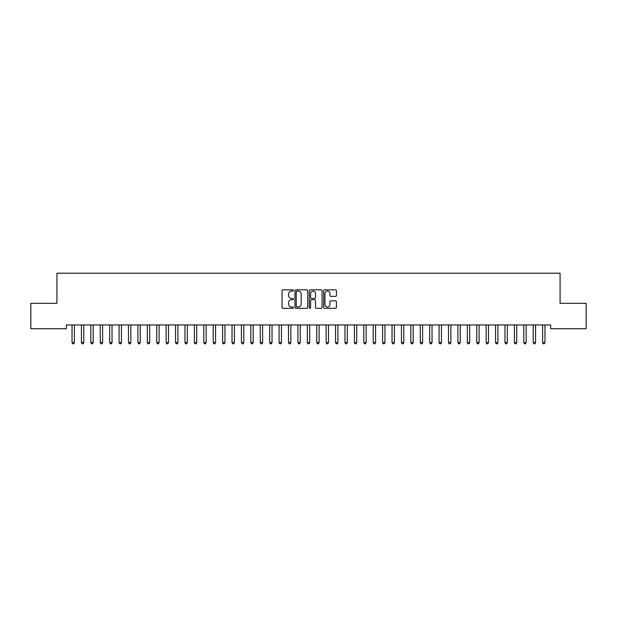 <?xml version="1.0" encoding="UTF-8"?>
<svg xmlns="http://www.w3.org/2000/svg" width="617" height="617" viewBox="0 0 617 617"><rect width="100%" height="100%" fill="white"/><g stroke="black" fill="none" stroke-linecap="round" stroke-linejoin="round"><path stroke-width="0.93" d="M293.445 290.484A0.648 0.648 0 0 0 292.797 289.843L282.979 289.843A0.925 0.925 0 0 0 282.054 290.761L282.054 307.397A0.925 0.925 0 0 0 282.979 308.315L292.797 308.315A0.648 0.648 0 0 0 293.445 307.667A0.648 0.648 0 0 0 292.797 307.027L291.525 307.027A2.954 2.954 0 0 1 288.571 304.065L288.571 302.685A2.954 2.954 0 0 1 291.525 299.723L292.797 299.723A0.648 0.648 0 0 0 293.445 299.075A0.648 0.648 0 0 0 292.797 298.435L291.525 298.435A2.954 2.954 0 0 1 288.571 295.474L288.571 294.093A2.954 2.954 0 0 1 291.525 291.131L292.797 291.131A0.648 0.648 0 0 0 293.445 290.484M335.501 296.353A0.925 0.925 0 0 0 336.419 295.427L336.419 290.761A0.925 0.925 0 0 0 335.501 289.843L324.596 289.843A0.925 0.925 0 0 0 323.67 290.761L323.67 307.397A0.925 0.925 0 0 0 324.596 308.315L335.501 308.315A0.925 0.925 0 0 0 336.419 307.397L336.419 301.759A0.925 0.925 0 0 0 335.501 300.834L330.835 300.834A0.925 0.925 0 0 0 329.91 301.759L329.91 304.551A2.468 2.468 0 0 1 327.442 307.027A2.468 2.468 0 0 1 324.966 304.551L324.966 293.607A2.468 2.468 0 0 1 327.442 291.131A2.468 2.468 0 0 1 329.91 293.607L329.91 295.427A0.925 0.925 0 0 0 330.835 296.353L335.501 296.353M550.665 324.958L66.335 324.958L66.335 328.73L30.85 328.73L30.85 303.317L56.918 303.317L56.918 273.2L560.082 273.2L560.082 303.317L586.15 303.317L586.15 328.73L550.665 328.73L550.665 324.958M307.69 290.761A0.925 0.925 0 0 0 306.765 289.843L295.867 289.843A0.925 0.925 0 0 0 294.941 290.761L294.941 307.397A0.925 0.925 0 0 0 295.867 308.315L306.765 308.315A0.925 0.925 0 0 0 307.69 307.397L307.69 290.761M310.235 289.843L321.133 289.843A0.925 0.925 0 0 1 322.059 290.761L322.059 307.397A0.925 0.925 0 0 1 321.133 308.315L316.467 308.315A0.925 0.925 0 0 1 315.542 307.397L315.542 300.649A0.925 0.925 0 0 0 314.624 299.723L311.523 299.723A0.925 0.925 0 0 0 310.606 300.649L310.606 307.667A0.648 0.648 0 0 1 309.958 308.315A0.648 0.648 0 0 1 309.31 307.667L309.31 290.761A0.925 0.925 0 0 1 310.235 289.843M296.885 291.131A0.648 0.648 0 0 0 296.237 291.779L296.237 306.379A0.648 0.648 0 0 0 296.885 307.027L298.219 307.027A2.954 2.954 0 0 0 301.181 304.065L301.181 294.093A2.954 2.954 0 0 0 298.219 291.131L296.885 291.131M315.542 293.653A2.468 2.468 0 0 0 313.074 291.178A2.468 2.468 0 0 0 310.606 293.653L310.606 297.51A0.925 0.925 0 0 0 311.523 298.435L314.624 298.435A0.925 0.925 0 0 0 315.542 297.51L315.542 293.653M71.904 324.958L71.958 325.097A0.941 0.941 0 0 1 72.027 325.452L72.027 342.582L74.379 342.582L74.379 325.452A0.941 0.941 0 0 1 74.449 325.097L74.503 324.958M74.379 342.582L73.678 343.8L72.737 343.8L72.027 342.582M81.313 324.958L81.367 325.097A0.941 0.941 0 0 1 81.436 325.452L81.436 342.582L83.789 342.582L83.789 325.452A0.941 0.941 0 0 1 83.858 325.097L83.912 324.958M83.789 342.582L83.087 343.8L82.146 343.8L81.436 342.582M90.73 324.958L90.784 325.097A0.941 0.941 0 0 1 90.853 325.452L90.853 342.582L93.206 342.582L93.206 325.452A0.941 0.941 0 0 1 93.275 325.097L93.329 324.958M93.206 342.582L92.496 343.8L91.555 343.8L90.853 342.582M100.139 324.958L100.193 325.097A0.941 0.941 0 0 1 100.263 325.452L100.263 342.582L102.615 342.582L102.615 325.452A0.941 0.941 0 0 1 102.684 325.097L102.738 324.958M102.615 342.582L101.913 343.8L100.972 343.8L100.263 342.582M109.548 324.958L109.61 325.097A0.941 0.941 0 0 1 109.672 325.452L109.672 342.582L112.024 342.582L112.024 325.452A0.941 0.941 0 0 1 112.093 325.097L112.147 324.958M112.024 342.582L111.322 343.8L110.381 343.8L109.672 342.582M118.965 324.958L119.019 325.097A0.941 0.941 0 0 1 119.089 325.452L119.089 342.582L121.441 342.582L121.441 325.452A0.941 0.941 0 0 1 121.51 325.097L121.564 324.958M121.441 342.582L120.731 343.8L119.791 343.8L119.089 342.582M128.375 324.958L128.429 325.097A0.941 0.941 0 0 1 128.498 325.452L128.498 342.582L130.85 342.582L130.85 325.452A0.941 0.941 0 0 1 130.92 325.097L130.974 324.958M130.85 342.582L130.148 343.8L129.208 343.8L128.498 342.582M137.784 324.958L137.846 325.097A0.941 0.941 0 0 1 137.907 325.452L137.907 342.582L140.26 342.582L140.26 325.452A0.941 0.941 0 0 1 140.329 325.097L140.383 324.958M140.26 342.582L139.558 343.8L138.617 343.8L137.907 342.582M147.201 324.958L147.255 325.097A0.941 0.941 0 0 1 147.324 325.452L147.324 342.582L149.676 342.582L149.676 325.452A0.941 0.941 0 0 1 149.746 325.097L149.8 324.958M149.676 342.582L148.967 343.8L148.026 343.8L147.324 342.582M156.61 324.958L156.664 325.097A0.941 0.941 0 0 1 156.733 325.452L156.733 342.582L159.086 342.582L159.086 325.452A0.941 0.941 0 0 1 159.155 325.097L159.209 324.958M159.086 342.582L158.384 343.8L157.443 343.8L156.733 342.582M166.019 324.958L166.081 325.097A0.941 0.941 0 0 1 166.143 325.452L166.143 342.582L168.495 342.582L168.495 325.452A0.941 0.941 0 0 1 168.564 325.097L168.618 324.958M168.495 342.582L167.793 343.8L166.852 343.8L166.143 342.582M175.436 324.958L175.49 325.097A0.941 0.941 0 0 1 175.56 325.452L175.56 342.582L177.912 342.582L177.912 325.452A0.941 0.941 0 0 1 177.981 325.097L178.035 324.958M177.912 342.582L177.202 343.8L176.261 343.8L175.56 342.582M184.845 324.958L184.899 325.097A0.941 0.941 0 0 1 184.969 325.452L184.969 342.582L187.321 342.582L187.321 325.452A0.941 0.941 0 0 1 187.391 325.097L187.445 324.958M187.321 342.582L186.619 343.8L185.678 343.8L184.969 342.582M194.255 324.958L194.316 325.097A0.941 0.941 0 0 1 194.378 325.452L194.378 342.582L196.73 342.582L196.73 325.452A0.941 0.941 0 0 1 196.8 325.097L196.862 324.958M196.73 342.582L196.029 343.8L195.088 343.8L194.378 342.582M203.672 324.958L203.726 325.097A0.941 0.941 0 0 1 203.795 325.452L203.795 342.582L206.147 342.582L206.147 325.452A0.941 0.941 0 0 1 206.217 325.097L206.271 324.958M206.147 342.582L205.438 343.8L204.497 343.8L203.795 342.582M213.081 324.958L213.135 325.097A0.941 0.941 0 0 1 213.204 325.452L213.204 342.582L215.557 342.582L215.557 325.452A0.941 0.941 0 0 1 215.626 325.097L215.68 324.958M215.557 342.582L214.855 343.8L213.914 343.8L213.204 342.582M222.49 324.958L222.552 325.097A0.941 0.941 0 0 1 222.614 325.452L222.614 342.582L224.966 342.582L224.966 325.452A0.941 0.941 0 0 1 225.035 325.097L225.097 324.958M224.966 342.582L224.264 343.8L223.323 343.8L222.614 342.582M231.907 324.958L231.961 325.097A0.941 0.941 0 0 1 232.031 325.452L232.031 342.582L234.383 342.582L234.383 325.452A0.941 0.941 0 0 1 234.452 325.097L234.506 324.958M234.383 342.582L233.673 343.8L232.732 343.8L232.031 342.582M241.316 324.958L241.37 325.097A0.941 0.941 0 0 1 241.44 325.452L241.44 342.582L243.792 342.582L243.792 325.452A0.941 0.941 0 0 1 243.862 325.097L243.916 324.958M243.792 342.582L243.09 343.8L242.149 343.8L241.44 342.582M250.726 324.958L250.787 325.097A0.941 0.941 0 0 1 250.849 325.452L250.849 342.582L253.209 342.582L253.209 325.452A0.941 0.941 0 0 1 253.271 325.097L253.332 324.958M253.209 342.582L252.5 343.8L251.559 343.8L250.849 342.582M260.143 324.958L260.197 325.097A0.941 0.941 0 0 1 260.266 325.452L260.266 342.582L262.618 342.582L262.618 325.452A0.941 0.941 0 0 1 262.688 325.097L262.742 324.958M262.618 342.582L261.909 343.8L260.968 343.8L260.266 342.582M269.552 324.958L269.606 325.097A0.941 0.941 0 0 1 269.675 325.452L269.675 342.582L272.028 342.582L272.028 325.452A0.941 0.941 0 0 1 272.097 325.097L272.151 324.958M272.028 342.582L271.326 343.8L270.385 343.8L269.675 342.582M278.961 324.958L279.023 325.097A0.941 0.941 0 0 1 279.085 325.452L279.085 342.582L281.445 342.582L281.445 325.452A0.941 0.941 0 0 1 281.506 325.097L281.568 324.958M281.445 342.582L280.735 343.8L279.794 343.8L279.085 342.582M288.378 324.958L288.432 325.097A0.941 0.941 0 0 1 288.501 325.452L288.501 342.582L290.854 342.582L290.854 325.452A0.941 0.941 0 0 1 290.923 325.097L290.977 324.958M290.854 342.582L290.144 343.8L289.203 343.8L288.501 342.582M297.787 324.958L297.841 325.097A0.941 0.941 0 0 1 297.911 325.452L297.911 342.582L300.263 342.582L300.263 325.452A0.941 0.941 0 0 1 300.332 325.097L300.386 324.958M300.263 342.582L299.561 343.8L298.62 343.8L297.911 342.582M307.197 324.958L307.258 325.097A0.941 0.941 0 0 1 307.32 325.452L307.32 342.582L309.68 342.582L309.68 325.452A0.941 0.941 0 0 1 309.742 325.097L309.803 324.958M309.68 342.582L308.97 343.8L308.03 343.8L307.32 342.582M316.614 324.958L316.668 325.097A0.941 0.941 0 0 1 316.737 325.452L316.737 342.582L319.089 342.582L319.089 325.452A0.941 0.941 0 0 1 319.159 325.097L319.213 324.958M319.089 342.582L318.38 343.8L317.439 343.8L316.737 342.582M326.023 324.958L326.077 325.097A0.941 0.941 0 0 1 326.146 325.452L326.146 342.582L328.499 342.582L328.499 325.452A0.941 0.941 0 0 1 328.568 325.097L328.622 324.958M328.499 342.582L327.797 343.8L326.856 343.8L326.146 342.582M335.432 324.958L335.494 325.097A0.941 0.941 0 0 1 335.555 325.452L335.555 342.582L337.915 342.582L337.915 325.452A0.941 0.941 0 0 1 337.977 325.097L338.039 324.958M337.915 342.582L337.206 343.8L336.265 343.8L335.555 342.582M344.849 324.958L344.903 325.097A0.941 0.941 0 0 1 344.972 325.452L344.972 342.582L347.325 342.582L347.325 325.452A0.941 0.941 0 0 1 347.394 325.097L347.448 324.958M347.325 342.582L346.615 343.8L345.674 343.8L344.972 342.582M354.258 324.958L354.312 325.097A0.941 0.941 0 0 1 354.382 325.452L354.382 342.582L356.734 342.582L356.734 325.452A0.941 0.941 0 0 1 356.803 325.097L356.857 324.958M356.734 342.582L356.032 343.8L355.091 343.8L354.382 342.582M363.668 324.958L363.729 325.097A0.941 0.941 0 0 1 363.791 325.452L363.791 342.582L366.151 342.582L366.151 325.452A0.941 0.941 0 0 1 366.213 325.097L366.274 324.958M366.151 342.582L365.441 343.8L364.5 343.8L363.791 342.582M373.084 324.958L373.138 325.097A0.941 0.941 0 0 1 373.208 325.452L373.208 342.582L375.56 342.582L375.56 325.452A0.941 0.941 0 0 1 375.63 325.097L375.684 324.958M375.56 342.582L374.851 343.8L373.91 343.8L373.208 342.582M382.494 324.958L382.548 325.097A0.941 0.941 0 0 1 382.617 325.452L382.617 342.582L384.969 342.582L384.969 325.452A0.941 0.941 0 0 1 385.039 325.097L385.093 324.958M384.969 342.582L384.268 343.8L383.327 343.8L382.617 342.582M391.903 324.958L391.965 325.097A0.941 0.941 0 0 1 392.034 325.452L392.034 342.582L394.386 342.582L394.386 325.452A0.941 0.941 0 0 1 394.448 325.097L394.51 324.958M394.386 342.582L393.677 343.8L392.736 343.8L392.034 342.582M401.32 324.958L401.374 325.097A0.941 0.941 0 0 1 401.443 325.452L401.443 342.582L403.796 342.582L403.796 325.452A0.941 0.941 0 0 1 403.865 325.097L403.919 324.958M403.796 342.582L403.086 343.8L402.145 343.8L401.443 342.582M410.729 324.958L410.783 325.097A0.941 0.941 0 0 1 410.853 325.452L410.853 342.582L413.205 342.582L413.205 325.452A0.941 0.941 0 0 1 413.274 325.097L413.328 324.958M413.205 342.582L412.503 343.8L411.562 343.8L410.853 342.582M420.138 324.958L420.2 325.097A0.941 0.941 0 0 1 420.27 325.452L420.27 342.582L422.622 342.582L422.622 325.452A0.941 0.941 0 0 1 422.684 325.097L422.745 324.958M422.622 342.582L421.912 343.8L420.971 343.8L420.27 342.582M429.555 324.958L429.609 325.097A0.941 0.941 0 0 1 429.679 325.452L429.679 342.582L432.031 342.582L432.031 325.452A0.941 0.941 0 0 1 432.101 325.097L432.155 324.958M432.031 342.582L431.322 343.8L430.381 343.8L429.679 342.582M438.965 324.958L439.019 325.097A0.941 0.941 0 0 1 439.088 325.452L439.088 342.582L441.44 342.582L441.44 325.452A0.941 0.941 0 0 1 441.51 325.097L441.564 324.958M441.44 342.582L440.739 343.8L439.798 343.8L439.088 342.582M448.382 324.958L448.436 325.097A0.941 0.941 0 0 1 448.505 325.452L448.505 342.582L450.857 342.582L450.857 325.452A0.941 0.941 0 0 1 450.919 325.097L450.981 324.958M450.857 342.582L450.148 343.8L449.207 343.8L448.505 342.582M457.791 324.958L457.845 325.097A0.941 0.941 0 0 1 457.914 325.452L457.914 342.582L460.267 342.582L460.267 325.452A0.941 0.941 0 0 1 460.336 325.097L460.39 324.958M460.267 342.582L459.557 343.8L458.616 343.8L457.914 342.582M467.2 324.958L467.254 325.097A0.941 0.941 0 0 1 467.324 325.452L467.324 342.582L469.676 342.582L469.676 325.452A0.941 0.941 0 0 1 469.745 325.097L469.799 324.958M469.676 342.582L468.974 343.8L468.033 343.8L467.324 342.582M476.617 324.958L476.671 325.097A0.941 0.941 0 0 1 476.74 325.452L476.74 342.582L479.093 342.582L479.093 325.452A0.941 0.941 0 0 1 479.154 325.097L479.216 324.958M479.093 342.582L478.383 343.8L477.442 343.8L476.74 342.582M486.026 324.958L486.08 325.097A0.941 0.941 0 0 1 486.15 325.452L486.15 342.582L488.502 342.582L488.502 325.452A0.941 0.941 0 0 1 488.571 325.097L488.625 324.958M488.502 342.582L487.792 343.8L486.852 343.8L486.15 342.582M495.436 324.958L495.49 325.097A0.941 0.941 0 0 1 495.559 325.452L495.559 342.582L497.911 342.582L497.911 325.452A0.941 0.941 0 0 1 497.981 325.097L498.035 324.958M497.911 342.582L497.209 343.8L496.269 343.8L495.559 342.582M504.853 324.958L504.907 325.097A0.941 0.941 0 0 1 504.976 325.452L504.976 342.582L507.328 342.582L507.328 325.452A0.941 0.941 0 0 1 507.39 325.097L507.452 324.958M507.328 342.582L506.619 343.8L505.678 343.8L504.976 342.582M514.262 324.958L514.316 325.097A0.941 0.941 0 0 1 514.385 325.452L514.385 342.582L516.737 342.582L516.737 325.452A0.941 0.941 0 0 1 516.807 325.097L516.861 324.958M516.737 342.582L516.028 343.8L515.087 343.8L514.385 342.582M523.671 324.958L523.725 325.097A0.941 0.941 0 0 1 523.794 325.452L523.794 342.582L526.147 342.582L526.147 325.452A0.941 0.941 0 0 1 526.216 325.097L526.27 324.958M526.147 342.582L525.445 343.8L524.504 343.8L523.794 342.582M533.088 324.958L533.142 325.097A0.941 0.941 0 0 1 533.211 325.452L533.211 342.582L535.564 342.582L535.564 325.452A0.941 0.941 0 0 1 535.633 325.097L535.687 324.958M535.564 342.582L534.854 343.8L533.913 343.8L533.211 342.582M542.497 324.958L542.551 325.097A0.941 0.941 0 0 1 542.621 325.452L542.621 342.582L544.973 342.582L544.973 325.452A0.941 0.941 0 0 1 545.042 325.097L545.096 324.958M544.973 342.582L544.263 343.8L543.322 343.8L542.621 342.582"/></g></svg>
